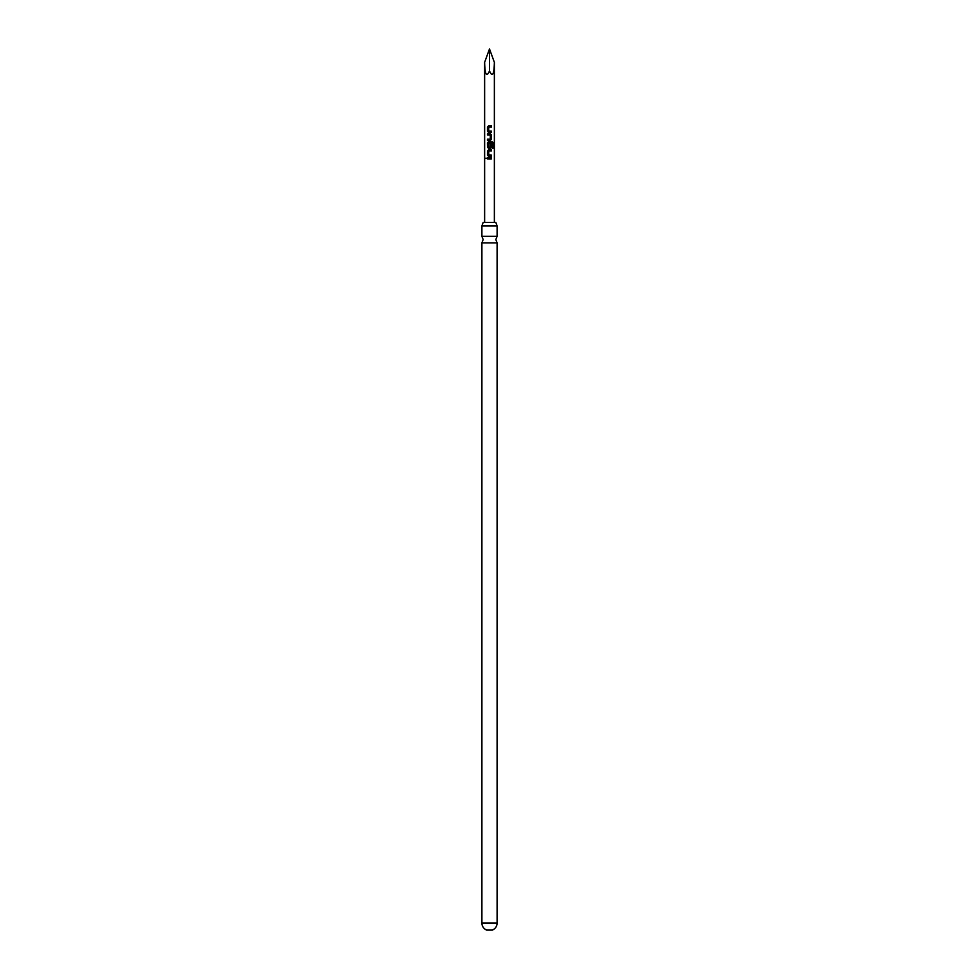 <?xml version="1.0" encoding="UTF-8"?>
<svg xmlns="http://www.w3.org/2000/svg" width="979" height="979" viewBox="0 0 979 979"><rect width="100%" height="100%" fill="white"/><g stroke="black" fill="none" stroke-linecap="round" stroke-linejoin="round"><path stroke-width="1.47" d="M485.67 158.317L486.771 158.329L485.67 158.317M485.829 158.317L486.881 158.329L485.829 158.317M497.099 236.318L481.901 236.318L483.161 239.598L481.901 242.878L497.099 242.878L495.839 239.598L497.099 236.318L497.099 225.916L495.839 222.441L483.161 222.441L481.901 225.916L497.099 225.916M497.099 923.038A7.599 7.599 0 0 1 492.425 930.05L486.575 930.05A7.599 7.599 0 0 1 481.901 923.038L497.099 923.038L497.099 242.878M489.5 70.929L489.5 48.95L484.629 62.338C484.935 74.747 486.563 77.61 489.5 70.929C492.437 77.61 494.065 74.747 494.371 62.338L494.371 222.441M489.5 125.801L491.446 125.801L491.446 127.037L488.766 127.037L488.668 131.088L491.434 131.174L491.434 132.398L488.582 132.398L487.444 131.247L487.444 126.952L489.5 125.801M490.797 131.174L491.434 131.174M489.5 133.793L491.434 134.931L491.421 139.238L490.406 140.389L487.432 140.389L487.432 139.153L490.234 139.153L490.32 135.102L487.444 135.016L487.444 133.793L490.406 133.793M490.21 143.13L488.754 143.142L488.68 147.193L490.222 147.278L490.32 143.705L491.434 143.705L491.421 147.217L490.381 148.367L488.594 148.367L487.493 147.229L487.432 142.922L488.57 141.771L492.351 141.771L493.294 142.922L493.306 148.062L492.29 148.074L492.278 143.215L489.047 143.142M489.5 147.278L490.222 147.278M489.5 149.763L491.409 149.75L491.397 150.986L488.778 150.986L488.741 155.025L491.397 155.11L491.397 156.334L488.668 156.334L487.444 155.184L487.481 150.901L489.5 149.763L488.594 149.763M489.5 155.086L491.397 155.11M489.5 157.717L491.397 157.729L491.397 158.953L487.42 158.941L487.42 157.717L491.397 157.729M488.227 135.004L487.444 135.016M489.5 48.95L494.371 62.338M489.5 158.953L487.42 158.941M487.505 158.941L487.505 157.717M491.323 157.729L491.323 158.953M488.668 156.334L487.444 155.184M488.766 155.025L491.323 155.11L491.323 156.334M491.336 149.75L491.397 150.986M491.323 150.986L488.802 150.986M487.518 155.184L487.481 150.901M487.566 150.901L488.631 149.763M492.241 141.771L493.147 142.922L493.306 148.062M493.159 148.062L492.18 148.074M491.36 143.705L491.348 147.217L490.381 148.367L488.631 148.367L487.566 147.229L487.518 142.922L489.5 141.771M488.705 147.193L490.198 147.278M491.727 143.191L490.712 143.142M490.369 133.793L491.36 134.931L491.421 139.238M491.348 139.238L490.369 140.389L487.432 140.389M490.295 135.102L487.518 135.016L487.53 133.793M490.21 139.153L489.5 139.153M487.518 140.389L487.518 139.153M489.5 132.398L487.444 131.247M488.705 131.088L491.36 131.174L491.36 132.398M488.79 127.037L489.5 127.037M487.53 131.247L487.53 126.952L488.631 125.801L491.446 125.801M491.36 125.801L491.36 127.037M484.629 62.338L484.629 222.441M481.901 236.318L481.901 225.916M481.901 923.038L481.901 242.878"/></g></svg>
